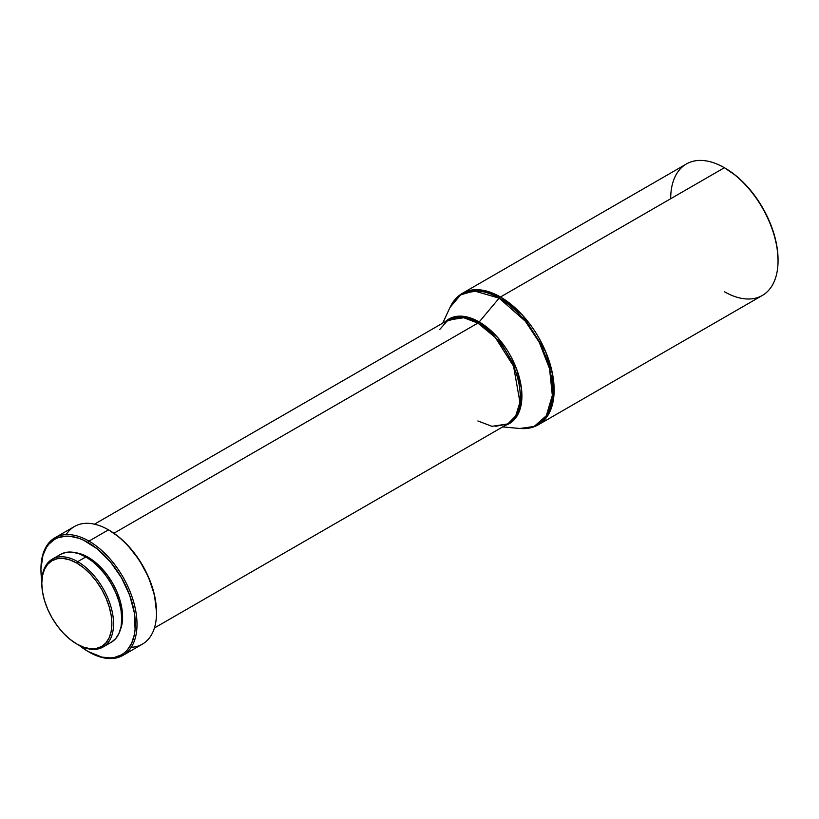 <?xml version="1.0" encoding="UTF-8"?>
<svg xmlns="http://www.w3.org/2000/svg" width="819" height="819" viewBox="0 0 819 819"><rect width="100%" height="100%" fill="white"/><g stroke="black" fill="none" stroke-linecap="round" stroke-linejoin="round"><path stroke-width="1.23" d="M778.05 260.708L778.05 259.736A74.713 43.141 -120 0 0 725.214 168.223L724.375 167.731A75.911 43.827 60 0 1 778.05 260.708A75.911 43.827 60 0 1 724.375 291.697M778.05 259.736L777.036 247.246L774.027 234.06L769.143 220.7L762.571 207.657L754.565 195.454L745.433 184.541L735.523 175.348L724.375 167.731L500.47 297A75.911 43.827 60 0 1 550.061 363.902A75.911 43.827 60 0 1 538.431 424.723L548.423 414.537L553.757 397.246L552.723 374.948L545.669 351.638L522.512 315.192L500.47 297A3.993 2.303 120 0 0 499.14 298.157L525.348 321.232L539.271 342.332L549.559 368.724L552.323 395.362L546.314 415.755L534.131 426.453L519.85 428.48A75.44 43.561 -120 0 0 551.433 377.743A75.44 43.561 -120 0 0 499.14 298.157L479.197 321.949A60.401 34.869 60 0 1 519.604 378.593A60.401 34.869 60 0 1 505.405 425.337L514.721 419.164L520.761 406.644L521.508 388.902L516.687 369.267L497.768 337.571L479.197 321.949A3.993 2.303 -60 0 1 477.866 323.096L463.749 317.741L447.901 320.127L439.844 329.392M502.671 426.914L519.85 428.48C526.74 429.105 532.923 427.856 538.431 424.723L762.325 295.464A75.911 43.827 -120 0 0 773.965 234.633A75.911 43.827 -120 0 0 724.375 167.731A75.911 43.827 -120 0 0 686.414 163.974L462.52 293.243A75.911 43.827 60 0 1 500.47 297L482.575 290.213L462.52 293.243C457.063 296.447 452.876 301.177 449.979 307.453L460.606 294.901L474.109 290.899L499.14 298.157A75.44 43.561 -120 0 0 449.979 307.453L442.741 323.106M477.866 420.966L491.994 426.32L507.831 423.935A59.93 34.603 -120 0 0 517.024 375.911A59.93 34.603 -120 0 0 477.866 323.096A3.993 2.303 120 0 0 479.197 321.949A60.401 34.869 60 0 0 445.475 321.539L463.032 316.288L479.197 321.949L499.14 298.157A3.993 2.303 -60 0 1 500.47 297L724.375 167.731L725.214 168.223M154.422 627.978L507.831 423.935L515.724 415.888L519.942 402.242L513.554 366.236L495.27 337.459L477.866 323.096L113.902 533.23L477.866 323.096A59.93 34.603 -120 0 0 447.901 320.127L94.492 524.17M156.501 613.032L156.501 612.049A66.728 38.524 -120 0 0 109.316 530.333L108.477 529.842A67.926 39.22 60 0 1 156.501 613.032A67.926 39.22 60 0 1 131.255 647.276M156.501 612.049L154.474 595.065L148.546 577.2L139.25 559.981L127.375 544.901L118.53 536.691L108.477 529.842L88.974 541.103A67.926 39.22 60 0 1 133.354 600.951A67.926 39.22 60 0 1 122.942 655.384A67.926 39.22 60 0 1 88.974 652.016A67.926 39.22 -120 0 0 137.008 624.283A67.926 39.22 -120 0 0 88.974 541.103L88.135 542.567A66.728 38.524 60 0 1 135.309 624.283A66.728 38.524 60 0 1 88.135 651.525L78.931 645.167M122.942 655.384L142.434 644.123A67.926 39.22 -120 0 0 152.846 589.7A67.926 39.22 -120 0 0 108.477 529.842A67.926 39.22 -120 0 0 74.509 526.484L55.016 537.735A67.926 39.22 60 0 1 88.974 541.103A67.926 39.22 -120 0 0 40.95 568.826L42.977 555.169L46.519 547.338L48.905 544.133L54.771 539.26L58.2 537.653L65.889 536.158L70.076 536.291L78.931 538.298L83.507 540.161L97.338 548.925L110.37 561.844L121.488 577.784L129.74 595.393L134.408 613.134L135.084 629.494L134.408 634.397L131.726 643.058L127.365 649.969L124.601 652.671L121.488 654.831L114.343 657.483L110.37 657.933L101.822 657.094L88.135 651.525A66.728 38.524 60 0 1 79.085 645.29M120.28 629.954A48.741 28.143 -120 0 0 88.135 557.248L87.254 557.749L88.135 557.248A48.741 28.143 -120 0 0 75.706 552.753M41.8 582.862A50.747 29.3 60 0 1 52.303 559.142A50.747 29.3 60 0 1 77.682 561.65L85.872 556.92L92.875 561.762L99.601 568.007L105.805 575.409L111.241 583.701L115.704 592.557L119.021 601.637L121.058 610.585L121.755 619.072L121.058 626.75L119.021 633.343L115.704 638.595L111.241 642.301A50.747 29.3 -120 0 0 119.021 601.637A50.747 29.3 -120 0 0 85.872 556.92L77.682 561.65A50.747 29.3 60 0 1 110.831 606.367A50.747 29.3 60 0 1 103.051 647.03A50.747 29.3 60 0 1 77.682 644.512A50.747 29.3 -120 0 0 113.554 623.802A50.747 29.3 -120 0 0 77.682 561.65L76.832 563.124A49.539 28.604 60 0 1 111.865 623.802A49.539 28.604 60 0 1 76.832 644.021L69.994 639.301L63.421 633.21L57.371 625.972L52.058 617.874L47.707 609.234L44.461 600.368L42.475 591.625L41.8 583.343L42.475 575.839L44.461 569.41L47.707 564.281L52.058 560.667L57.371 558.701L63.421 558.456L69.994 559.95L76.832 563.124L83.661 567.843L90.233 573.935L96.294 581.173L101.607 589.27L105.958 597.911L109.193 606.777L111.189 615.519L111.865 623.802L111.189 631.306L109.193 637.735L105.958 642.864L101.607 646.478L96.294 648.443L90.233 648.689L83.661 647.194L76.832 644.021A49.539 28.604 60 0 1 41.8 583.343A49.539 28.604 60 0 1 76.832 563.124L77.682 561.65A50.747 29.3 -120 0 0 41.8 582.37L41.8 583.343M60.504 554.412L65.94 552.395L72.144 552.149L78.87 553.675L85.872 556.92A50.747 29.3 -120 0 0 60.504 554.412L52.303 559.142M41.861 580.958L40.95 569.809A66.728 38.524 60 0 1 88.135 542.567L88.974 541.103L108.477 529.842L109.316 530.333M119.973 630.661L121.939 624.334L122.594 616.942L121.939 608.804L119.973 600.204L116.789 591.482L112.5 582.974L107.279 575.01L101.321 567.895L94.85 561.895L88.135 557.248L81.409 554.125L74.939 552.661M41.82 580.753A66.728 38.524 60 0 1 40.95 569.809M40.95 569.318A67.926 39.22 60 0 1 55.016 537.735M66.196 534.582A67.926 39.22 60 0 1 108.477 529.842M670.689 198.73A75.911 43.827 60 0 1 724.375 167.731M111.241 642.301L103.051 647.03M507.831 423.935L495.782 426.289"/></g></svg>
